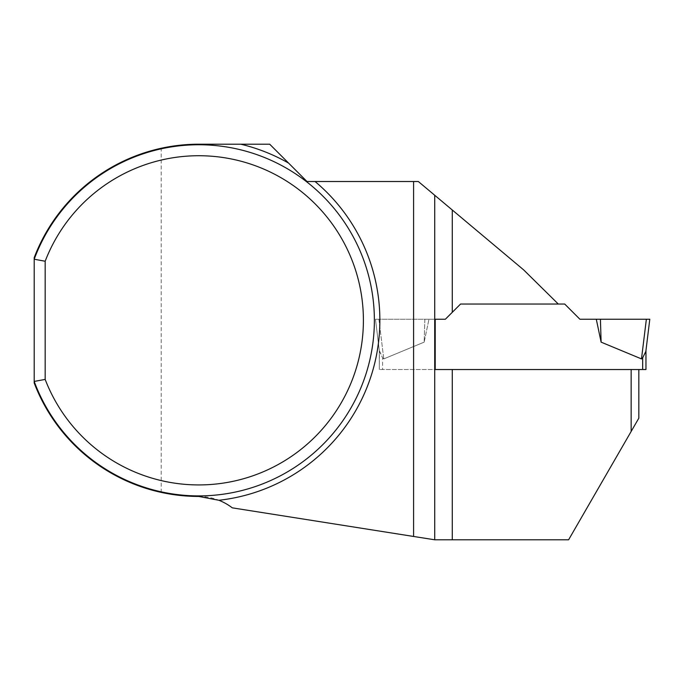 <?xml version="1.0" encoding="UTF-8"?>
<svg xmlns="http://www.w3.org/2000/svg" width="684" height="684" viewBox="0 0 684 684"><rect width="100%" height="100%" fill="white"/><g stroke="black" fill="none" stroke-linecap="round" stroke-linejoin="round"><path stroke-width="0.51" stroke-dasharray="3.42 2.56" d="M558.298 304.047L460.554 304.047L558.298 304.047L523.611 269.847L418.334 181.517L307.005 181.517L269.701 144.204L198.796 144.204A176.121 176.121 0 0 0 161.219 148.266C104.036 160.441 54.711 202.926 34.2 257.671L34.2 382.98C54.711 437.726 104.036 480.219 161.219 492.394A176.121 176.121 0 0 0 198.796 496.447A54.865 54.865 0 0 1 232.269 507.844L434.725 539.796L568.601 539.796L638.83 418.163L638.83 369.531L631.144 369.531L631.144 431.467M34.2 381.424A175.574 175.574 0 0 0 303.944 460.939A175.574 175.574 0 0 0 303.944 179.721A175.574 175.574 0 0 0 34.2 259.227A175.574 175.574 0 0 1 303.944 179.721A175.574 175.574 0 0 1 303.944 460.939A175.574 175.574 0 0 1 34.2 381.424M161.219 492.394L161.219 148.266M445.369 319.231L460.554 304.047L445.369 319.231L375.465 319.231L379.304 350.499L375.465 319.231L378.902 319.231L383.775 358.903L382.604 357.809L383.775 358.903L424.157 342.145L383.775 358.903L378.902 319.231L424.849 319.231L424.157 342.145L428.971 319.231L424.157 342.145L424.849 319.231L445.369 319.231L375.465 319.231L379.415 351.388L382.604 357.809L379.312 350.507L379.312 369.531L631.144 369.531L435.212 369.531M434.725 539.796L434.725 195.265M435.212 319.231L375.465 319.231L379.415 351.388L379.312 369.531L379.312 350.507L379.312 369.531L382.604 369.531L382.604 357.809L382.604 369.531L642.669 369.531L642.669 357.809L645.85 351.388L649.8 319.231L646.363 319.231L641.489 358.903L601.116 342.145L596.294 319.231L579.904 319.231L564.719 304.047L460.554 304.047L452.278 312.314M645.961 369.531L642.669 369.531M646.363 319.231L600.424 319.231L601.116 342.145M645.961 350.507L645.85 351.388L645.961 350.507M600.424 319.231L596.294 319.231"/><path stroke-width="1.03" d="M558.298 304.047L460.554 304.047L445.369 319.231L435.212 319.231L435.212 369.531L642.669 369.531L642.669 357.809L645.85 351.388L649.8 319.231L579.904 319.231L564.719 304.047L558.298 304.047L523.611 269.847L418.334 181.517L307.005 181.517L269.701 144.204L198.796 144.204A176.121 176.121 0 0 0 34.2 257.671L34.2 259.227A175.574 175.574 0 0 1 303.944 179.721A175.574 175.574 0 0 1 303.944 460.939A175.574 175.574 0 0 1 34.2 381.424L45.17 379.423L45.17 261.237A164.596 164.596 0 0 1 297.891 188.895A164.596 164.596 0 0 1 297.891 451.756A164.596 164.596 0 0 1 45.17 379.423M45.17 261.237L34.2 259.227L34.2 382.98A176.121 176.121 0 0 0 198.796 496.447L218.906 500.269A54.865 54.865 0 0 1 232.269 507.844L413.589 536.461L413.589 181.517M434.725 195.265L434.725 539.796L568.601 539.796L631.144 431.467L631.144 369.531L638.83 369.531L638.83 418.163L631.144 431.467M413.589 536.461L434.725 539.796M642.669 369.531L645.961 369.531L645.961 350.507L645.961 369.531M642.669 357.809L641.489 358.903L642.669 357.809M596.294 319.231L601.116 342.145L641.489 358.903L646.363 319.231M452.278 210.005L452.278 312.314L445.369 319.231M600.424 319.231L601.116 342.145M240.794 144.204A181.055 181.055 0 0 1 288.597 163.108M315.05 181.517A181.055 181.055 0 0 1 218.906 500.269M452.278 369.531L452.278 539.796"/></g></svg>
